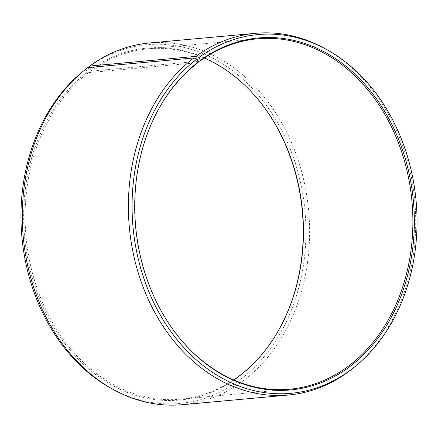 <?xml version="1.0" encoding="UTF-8"?>
<svg xmlns="http://www.w3.org/2000/svg" width="438" height="438" viewBox="0 0 438 438"><rect width="100%" height="100%" fill="white"/><g stroke="black" fill="none" stroke-linecap="round" stroke-linejoin="round"><path stroke-width="0.33" stroke-dasharray="2.19 1.64" d="M204.327 58.095A175.939 138.83 84.8 0 0 148.307 48.777A175.939 138.83 84.8 0 0 90.546 71.12L89.385 70.513L87.978 67.594M198.124 61.315L90.546 71.12M182.438 404.701A181.617 143.308 84.8 0 0 244.174 380.053A181.617 143.308 84.8 0 0 301.13 169.867A181.617 143.308 84.8 0 0 149.457 42.973M197.938 62.678L88.498 72.653L87.326 72.051L85.864 69.127L87.72 67.622M85.864 69.127A180.127 142.136 84.8 0 0 82.809 71.531M111.728 388.67A180.127 142.136 84.8 0 0 241.037 379.001A180.127 142.136 84.8 0 0 283.638 134.099A180.127 142.136 84.8 0 0 87.961 67.556M87.326 72.051A176.728 139.454 84.8 0 0 46.193 313.663A176.728 139.454 84.8 0 0 239.57 376.078A176.728 139.454 84.8 0 0 277.21 332.732A176.728 139.454 84.8 0 0 277.369 332.453M255.891 96.864A176.728 139.454 84.8 0 0 255.683 96.617A176.728 139.454 84.8 0 0 89.385 70.513M88.498 72.653A175.939 138.83 84.8 0 0 33.326 276.274A175.939 138.83 84.8 0 0 180.259 399.204A175.939 138.83 84.8 0 0 233.673 379.905M353.356 367.958A181.617 143.308 84.8 0 0 414.77 201.151A181.617 143.308 84.8 0 0 324.202 48.202M160.631 105.547A175.939 138.83 84.8 0 0 160.467 105.826A175.939 138.83 84.8 0 0 181.896 340.89A175.939 138.83 84.8 0 0 182.109 341.136M148.307 48.777L257.741 38.796M256.104 97.11L255.683 96.617M277.533 332.174L277.21 332.732M181.896 340.89L182.317 341.383M160.467 105.826L160.79 105.268M180.259 399.204L289.693 389.223"/><path stroke-width="0.66" d="M233.673 379.905A175.939 138.83 84.8 0 0 240.062 375.322A175.939 138.83 84.8 0 0 277.533 332.174A175.939 138.83 84.8 0 0 256.104 97.11A175.939 138.83 84.8 0 0 204.327 58.095M182.109 341.136A175.939 138.83 84.8 0 0 289.693 389.223A175.939 138.83 84.8 0 0 349.502 365.347A175.939 138.83 84.8 0 0 404.674 161.726A175.939 138.83 84.8 0 0 257.741 38.796A175.939 138.83 84.8 0 0 199.985 61.145L198.124 61.315M84.643 70.042A181.617 143.308 84.8 0 0 23.23 236.849A181.617 143.308 84.8 0 0 113.798 389.798L111.728 388.67A180.127 142.136 84.8 0 1 21.9 236.969A180.127 142.136 84.8 0 1 82.809 71.531L84.643 70.042A181.617 143.308 84.8 0 1 87.72 67.622L193.826 57.947L196.963 58.999L198.43 61.922A176.728 139.454 84.8 0 0 160.79 105.268A176.728 139.454 84.8 0 0 182.317 341.383A176.728 139.454 84.8 0 0 350.674 365.949A176.728 139.454 84.8 0 0 392.47 125.668A176.728 139.454 84.8 0 0 200.489 60.384L199.985 61.145M196.963 58.999A180.127 142.136 84.8 0 0 155.036 305.253A180.127 142.136 84.8 0 0 352.136 368.873A180.127 142.136 84.8 0 0 355.191 366.469A180.127 142.136 84.8 0 0 416.1 201.031A180.127 142.136 84.8 0 0 326.272 49.33A180.127 142.136 84.8 0 0 199.06 57.427L200.489 60.384M193.826 57.947A181.617 143.308 84.8 0 0 136.87 268.133A181.617 143.308 84.8 0 0 288.543 395.027A181.617 143.308 84.8 0 0 350.28 370.378A181.617 143.308 84.8 0 0 353.356 367.958L355.191 366.469M113.798 389.798A181.617 143.308 84.8 0 0 182.438 404.701L288.543 395.027M277.369 332.453A176.728 139.454 84.8 0 0 255.891 96.864M87.978 67.594L89.834 66.039L195.939 56.365L199.06 57.427M326.272 49.33L324.202 48.202A181.617 143.308 84.8 0 0 255.562 33.299L149.457 42.973A181.617 143.308 84.8 0 0 89.834 66.039M255.562 33.299A181.617 143.308 84.8 0 0 195.939 56.365M198.43 61.922L197.938 62.678A175.939 138.83 84.8 0 0 160.631 105.547"/></g></svg>
